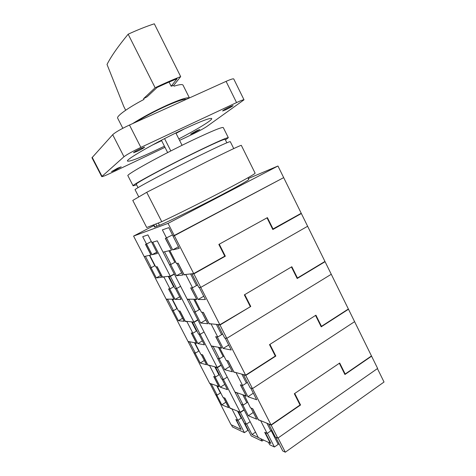 <?xml version="1.0" encoding="UTF-8"?>
<svg xmlns="http://www.w3.org/2000/svg" width="476" height="476" viewBox="0 0 476 476"><rect width="100%" height="100%" fill="white"/><g stroke="black" fill="none" stroke-linecap="round" stroke-linejoin="round"><path stroke-width="0.71" d="M174.371 274.176L170.378 276.395L168.909 276.55L175.114 288.611L176.626 288.539L180.6 286.296L176.626 288.539L175.465 288.593L181.047 299.428L175.114 299.404L179.69 296.798M250.209 306.455L244.349 294.87L291.83 266.738L297.435 278.014L324.947 261.449L307.627 226.267L200.765 287.391L219.852 324.739L250.751 306.473L244.759 294.626L291.443 266.965L297.179 278.502L325.072 261.699L348.367 309.001L321.461 326.328L315.927 315.195L269.511 344.636L275.295 356.066L245.622 375.171L233.924 371.994L228.218 360.85L226.13 360.362L219.674 347.76L219.954 347.587M195.356 299.225L194.916 299.481L201.461 312.244L203.365 312.357L209.154 323.644L219.852 324.739M199.926 309.251L195.392 311.899L193.702 311.804L187.36 299.452L189.002 299.458L195.392 311.899M175.114 299.404L169.682 288.867L168.641 288.914L174.043 299.398L172.496 299.392L178.446 310.923L180.035 311.018L185.289 321.211L193.881 322.085L197.796 319.771M177.191 308.502L173.478 310.638L172.056 310.56L188.032 341.476L196.546 343.041M166.671 299.148L166.279 299.374L172.056 310.56L173.163 310.62L178.375 320.717L184.153 321.312L178.803 310.947L179.892 311.007L185.265 321.425L186.895 321.592L192.887 333.218L196.85 330.85M166.279 299.374L167.665 299.374L173.478 310.638M170.378 276.395L193.881 322.085M296.953 278.043L297.435 278.014M194.916 299.481L196.802 299.487L190.846 287.861L192.131 287.801L198.117 299.493L205.43 299.517L199.265 287.462L200.765 287.391L307.627 226.267L301.356 213.528L300.296 213.789M189.436 299.208L189.002 299.458M187.36 299.452L187.782 299.208M168.058 299.154L167.665 299.374M172.496 299.392L172.901 299.166M198.117 299.493L203.752 296.233M211.511 323.882L209.137 323.888L203.222 312.345L201.889 312.274L207.774 323.745L200.711 323.02L205.834 319.973M219.674 347.76L221.745 348.158L215.866 336.693L217.282 336.907L223.19 348.438L231.229 349.985L225.154 338.091L226.802 338.341L219.989 325.007L217.919 324.793L224.684 338.025L226.802 338.341L331.266 274.271L226.802 338.341L245.622 375.171M222.643 334.027L217.758 336.978L215.682 336.663L221.554 347.789M197.921 320.015L194.006 322.323L192.375 322.157L198.504 334.063L200.176 334.319L204.067 331.98L200.176 334.319L217.217 367.448L221.054 365.044M196.457 343.089L191.239 332.968L192.887 333.218M194.006 322.323L200.176 334.319L198.897 334.122L204.406 344.826L197.879 343.571L202.365 340.858M221.429 347.867L211.231 345.915L193.702 311.804L194.987 311.875L200.711 323.02M211.16 324.096L217.758 336.978M325.072 261.699L324.418 261.764M219.989 325.007L250.751 306.473M217.919 324.793L218.276 324.578M192.375 322.157L192.703 321.966M187.217 321.407L186.895 321.592M185.265 321.425L185.58 321.24M209.137 323.888L209.482 323.68M178.375 320.717L182.576 318.26M223.916 356.036L219.472 358.791L217.615 358.357L211.356 346.159L213.165 346.51L219.472 358.791M197.879 343.571L192.512 333.158L191.358 332.986L196.701 343.345L194.993 343.017L200.872 354.412L202.615 354.822L207.81 364.89L217.217 367.448M199.063 350.901L195.422 353.127L193.857 352.758L209.648 383.323L218.918 386.435M188.401 341.548L188.145 341.703L193.857 352.758L195.071 353.043L200.223 363.021L206.548 364.747L201.271 354.507L202.461 354.787L207.768 365.074L209.559 365.562L215.479 377.046L219.365 374.594M188.145 341.703L189.674 341.994L195.422 353.127M320.943 326.292L321.461 326.328M223.19 348.438L228.7 345.035M138.79 196.921L135.119 189.757C132.893 189.757 169.051 170.497 199.98 155.378C219.257 145.977 229.367 141.414 230.301 141.675L233.734 148.589M146.715 192.31L132.78 200.42L146.721 227.528L161.745 221.685C176.876 214.587 201.812 202.181 221.977 191.697C243.034 180.69 254.089 174.531 255.136 173.216L241.302 145.323C239.749 145.626 228.278 151.065 206.899 161.644L146.715 192.31L161.745 221.685M236.352 372.648L233.894 372.202L228.064 360.814L226.6 360.469L232.401 371.792L224.678 369.685L229.7 366.514M244.099 395.407L246.354 396.187L240.559 384.87L242.1 385.352L247.931 396.734L256.677 399.757L250.679 388.029L252.482 388.589L245.759 375.433L243.498 374.82L250.174 387.869L252.482 388.589L354.596 321.663L371.476 355.947L345.171 374.011L339.703 363.027L294.335 393.729L300.035 405.005L271.046 424.913L258.379 419.701L252.744 408.711L250.477 407.843L244.307 395.276M247.395 382.442L242.623 385.512L240.356 384.81L246.151 395.782M221.173 365.276L217.342 367.686L215.557 367.198L221.614 378.961L223.434 379.533L227.248 377.099L223.434 379.533L240.267 412.252L244.021 409.753M218.835 386.488L213.676 376.486L215.479 377.046M217.342 367.686L223.434 379.533L222.042 379.098L227.48 389.665L220.37 387.208L224.767 384.388M246.027 395.865L234.924 392.04L217.615 358.357L219.031 358.69L224.678 369.685M236.114 372.803L242.623 385.512M245.759 375.433L275.824 356.066L269.916 344.38L315.546 315.439L321.211 326.828L348.486 309.251L354.596 321.663L252.482 388.589L271.046 424.913M348.486 309.251L347.998 309.239M275.241 355.959L275.824 356.066M200.223 363.021L204.347 360.469M115.251 170.164L111.533 171.622L117.507 168.254L121.201 166.808L115.251 170.164M193.577 132.994L190.614 134.149L196.832 130.644L199.771 129.496L193.577 132.994M137.6 151.189L133.536 152.707C134.012 152.058 136.362 150.708 140.575 148.667L144.603 147.167C144.115 147.822 141.783 149.161 137.6 151.189M225.719 109.807L222.595 110.973C223.226 110.242 225.684 108.837 229.962 106.743L233.056 105.589C232.407 106.326 229.962 107.731 225.719 109.807M161.62 140.664L152.011 145.239M164.422 146.203L157.258 149.66C139.533 158.002 129.627 161.816 127.538 161.096C125.051 159.906 156.443 141.907 183.944 129.097C201.217 121.1 210.475 117.59 211.731 118.572C212.605 119.982 197.457 129.216 178.839 138.909M164.994 147.322L110.89 173.026C105.38 175.62 102.322 176.816 101.727 176.62L123.98 156.741C126.86 154.533 132.489 151.422 140.866 147.399L236.554 102.59C241.159 100.454 243.647 99.532 244.015 99.817L206.798 126.515C203.71 128.562 198.968 131.132 192.572 134.22L179.583 140.39M101.727 176.62L91.975 157.752L112.687 134.702C115.43 132.209 121.029 128.99 129.472 125.033L226.082 81.372C230.735 79.308 233.288 78.504 233.746 78.962L244.015 99.817M184.444 128.859L176.043 133.363M155.777 224.006L156.878 226.148M153.837 224.761L154.986 226.998L154.533 226.992L153.462 224.904M166.57 238.054L162.375 229.872L168.801 227.647L173.121 236.096L174.359 235.721L193.714 273.593L184.045 274.646L178.179 263.21L176.465 263.49L169.831 250.554L171.521 250.156L165.487 238.375L172.52 234.912L165.339 238.422L171.503 250.12M151.32 241.51L146.507 244.051L142.711 236.685L147.911 234.882L151.814 242.462L157.247 240.838L163.048 252.137L171.372 250.192M153.813 225.588L133.583 236.084L144.157 256.546L150.957 254.957L145.489 244.355L146.507 244.051M173.109 236.072L283.678 177.625L277.96 166.011L248.317 178.53M247.942 177.78L248.752 179.404C249.275 179.952 234.727 188.127 213.426 199.093C192.161 210.047 168.694 221.429 159.496 225.309L158.324 223.018M154.986 226.998L159.436 225.19M133.583 236.084L168.052 223.381L277.96 166.011M272.641 229.158L301.231 213.272L283.678 177.625L174.359 235.721L168.052 223.381M186.491 274.384L184.045 274.92L178.054 263.228L176.852 263.43L182.808 275.057L176.435 275.741L181.671 272.825M193.851 273.867L191.983 274.069L198.843 287.486L200.765 287.391L193.851 273.867L225.332 256.195L219.263 244.188L267.012 217.841L272.825 229.539L301.356 213.528M197.552 284.957L192.56 287.784L190.68 287.873L196.63 299.154M174.067 286.576L170.021 288.849L168.528 288.92L173.901 299.118M196.499 299.225L187.229 299.202L169.474 264.644L170.634 264.454L176.435 275.741M185.872 274.723L192.56 287.784M155.069 265.596L151.279 267.655L145.394 256.255L144.157 256.546L166.166 299.148L173.811 299.166M151.279 267.655L149.999 267.863L150.999 267.702L156.271 277.913L161.483 277.353L156.069 266.863L157.05 266.703L162.483 277.24L163.958 277.086L170.021 288.849M191.983 274.069L192.613 273.718M168.909 276.55L169.48 276.235M164.517 276.776L163.958 277.086M162.483 277.24L163.042 276.937M224.476 256.338L225.332 256.195M184.045 274.92L184.652 274.581M156.271 277.913L160.555 275.55M225.434 139.926L228.325 137.701L223.286 127.574C222.119 126.842 211.826 131.073 192.399 140.277C161.245 155.111 125.331 175.037 127.925 175.745L133.09 185.807L136.594 184.801M228.325 137.701C227.32 137.302 217.163 141.777 197.843 151.118C166.85 166.16 130.763 185.604 133.09 185.807M226.862 142.788L225.136 139.331C224.178 138.968 214.67 143.157 196.624 151.886C167.778 165.886 134.161 183.998 136.291 184.212L138.052 187.645M260.913 420.742L258.331 419.88L252.572 408.646L250.983 408.039L256.713 419.213L248.341 415.762L253.256 412.466M277.811 438.146L271.177 425.175L268.732 424.164L275.312 437.039L277.811 438.146L377.629 368.442L371.595 356.191L371.203 356.137M271.826 430.221L267.155 433.41L264.704 432.321L270.297 443.233L270.63 443.007M255.523 432.137L252.024 434.534L246.622 424.039L250.138 421.665L246.407 424.187L244.432 423.307L238.458 411.692L240.386 412.49L246.407 424.187M241.606 417.815L237.798 420.356L235.846 419.487L240.939 429.376L241.237 429.179M270.297 443.233L258.319 437.581L241.231 404.32L242.766 404.903L248.341 415.762M260.729 420.867L267.155 433.41M209.946 383.424L231.021 424.687L240.939 429.376M220.68 392.819L217.11 395.122L215.408 394.473L216.729 394.979L221.822 404.838L228.682 407.664L223.464 397.543L224.761 398.043L230.009 408.212L231.949 409.009L237.798 420.356M271.177 425.175L300.558 404.993L294.727 393.462L339.334 363.277L344.927 374.511L371.595 356.191M244.14 409.991L240.386 412.49M299.934 404.796L300.558 404.993M221.822 404.838L225.868 402.196M247.597 402.226L243.248 405.088L241.231 404.32L235.049 392.278L237.018 392.962L243.248 405.088M220.37 387.208L215.069 376.921L213.807 376.528L219.085 386.768L217.229 386.125L223.036 397.383L224.934 398.103L230.063 408.057L240.267 412.252M209.761 383.543L211.427 384.12L217.11 395.122M344.624 373.904L345.171 374.011M247.931 396.734L253.315 393.182M151.808 242.451L157.389 253.458L152.076 254.696L156.741 252.197M193.714 273.593L224.779 256.165L218.841 244.42L267.411 217.627L273.093 229.057M175.632 261.86L170.997 264.394L169.474 264.644L163.048 252.137L164.529 251.792L170.997 264.394M152.076 254.696L146.578 244.027L145.644 244.307L151.118 254.922L149.726 255.249L155.747 266.917L157.175 266.679L162.495 276.996L170.253 276.151L174.246 273.932M151.743 242.486L152.772 242.177L170.253 276.151M146.578 244.027L151.326 241.522M166.636 238.036L172.705 249.882L179.268 248.347L173.02 236.126M172.705 249.882L178.464 246.776M186.36 99.329C184.111 98.841 177.411 101.067 166.255 106.005C154.682 111.295 144.525 116.691 135.773 122.189M189.43 97.943L183.04 85.156C182.469 84.139 179.482 84.478 174.067 86.162L173.675 85.388L171.17 86.227L177.066 78.719L167.439 82.747L157.128 87.429L147.066 96.824L143.597 98.621L143.996 99.413C127.818 107.891 116.251 116.299 117.667 118.179L122.826 128.282M132.554 123.647C142.205 117.447 153.748 111.277 167.183 105.131C180.041 99.448 187.443 97.062 189.377 97.961M171.17 86.227L169.069 82.039M125.676 110.23L123.772 106.487L107.023 64.444C111.146 56.335 118.191 46.255 128.163 34.201L155.134 87.763L143.597 98.621M128.163 34.201C137.528 29.899 146.239 26.43 154.307 23.8L180.684 76.612C172.889 79.647 164.375 83.365 155.134 87.763M173.675 85.388L180.684 76.612M175.846 132.971L182.064 145.311M164.577 138.617L170.819 150.957M285.314 452.2L384.037 382.02L377.426 368.591L278.049 437.985L285.314 452.2L282.762 450.98L275.729 437.224M279.073 443.763L274.426 446.994L269.702 444.739L268.494 442.382M263.514 440.032L262.02 441.068L251.203 435.897L244.813 423.473M248.21 430.078L244.42 432.654L232.455 426.936L231.384 424.86M270.368 443.192L270.838 443.412L265.287 432.577M252.024 434.534L258.266 437.48M278.198 444.346L271.183 430.631L267.387 433.249L274.426 446.994M260.842 438.771L262.02 441.068M247.889 430.292L241.505 417.88L238.006 420.213L244.42 432.654M236.358 419.719L241.005 429.334M193.78 299.22L199.152 309.697M172.038 299.166L176.929 308.65M216.366 324.382L221.608 334.634M191.655 321.859L196.415 331.106M218.43 347.296L223.149 356.5M194.5 342.714L198.807 351.062M241.82 374.136L246.389 383.067M214.777 366.788L218.936 374.862M92.189 157.294L101.983 176.251M112.687 134.702L123.98 156.741M129.472 125.033L140.866 147.399M226.082 81.372L236.554 102.59M190.567 273.938L196.499 285.54M168.242 276.372L173.621 286.826M266.923 423.218L270.838 430.869M237.619 411.163L241.183 418.089M242.766 394.741L246.848 402.702M216.699 385.756L220.43 392.98M168.926 250.763L174.841 262.294M149.422 255.32L154.795 265.745M185.283 99.811L185.009 99.27M161.412 140.247L167.653 152.576"/></g></svg>

